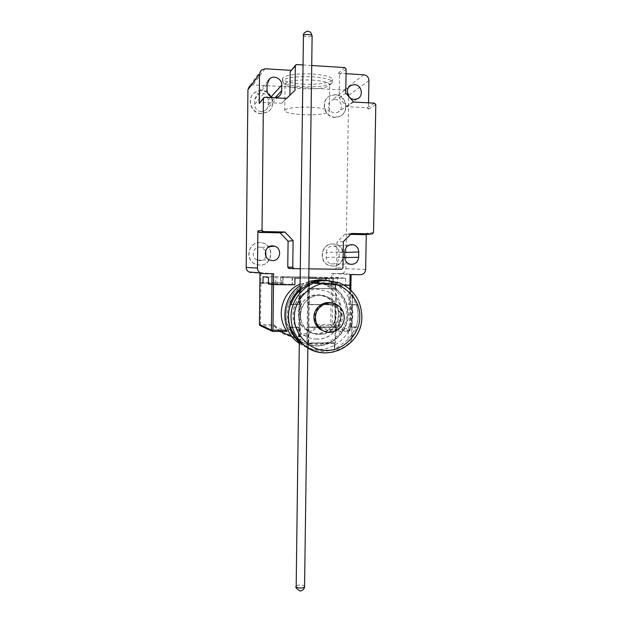 <?xml version="1.0" encoding="UTF-8"?>
<svg xmlns="http://www.w3.org/2000/svg" width="622" height="622" viewBox="0 0 622 622"><rect width="100%" height="100%" fill="white"/><g stroke="black" fill="none" stroke-linecap="round" stroke-linejoin="round"><path stroke-width="0.47" stroke-dasharray="3.11 2.33" d="M308.722 283.671L308.621 288.499L335.18 288.709L335.281 282.155L335.826 282.209L335.724 288.779L335.18 288.709M307.836 348.04L299.306 342.473M309.966 349.004L323.113 351.547L334.815 349.836C338.212 351.617 352.215 343.103 351.865 338.08L351.632 337.427L356.919 327.343L356.25 327.156C358.707 319.708 358.832 312.252 356.631 304.78L357.292 304.904L352.588 294.393C352.456 291.345 344.65 284.425 338.391 282.862L335.826 282.209M335.476 304.803L335.126 327.359L334.589 327.188L335.724 288.779M335.157 327.366L334.784 349.821M335.281 282.155L324.163 280.164M351.632 337.427L352.332 294.766M356.919 327.343L351.795 327.351L352.169 304.881L357.292 304.904M356.25 327.156L351.15 327.164L351.516 304.757L356.631 304.78M307.804 348.025L307.874 343.243L334.341 343.095L334.247 349.595M300.947 289.673L300.247 342.551M308.636 348.273L309.523 283.787M299.967 342.419L300.162 327.436L290.645 327.452M290.147 327.219L299.54 327.203L299.835 304.531L290.979 304.492L299.952 304.555L299.648 327.25L290.155 327.265M290.933 304.648L300.465 304.687L300.659 289.627M334.341 343.095L334.885 343.305M335.196 327.374L308.621 327.421L308.403 343.476L334.947 343.328M335.794 288.787L309.157 288.585L308.94 304.718L335.546 304.819M351.15 327.164L351.795 327.351M352.169 304.881L351.516 304.757M308.403 343.476L307.874 343.243M299.648 327.25L300.162 327.436M300.465 304.687L299.952 304.555M309.157 288.585L308.621 288.499M308.621 327.421L308.092 327.234L308.403 304.593L308.94 304.718M334.589 327.188L308.092 327.234M308.403 304.593L334.939 304.694M324.233 331.262C332.863 333.952 342.528 326.433 342.403 317.197C342.271 311.35 339.721 306.996 334.76 304.142L331.946 303.046M327.545 303.855C315.346 303.186 309.702 321.543 320.159 327.887L327.149 330.025C340.024 330.624 344.961 310.751 333.291 305.293L327.545 303.855M328.012 330.313L320.991 328.167C310.495 321.799 316.163 303.365 328.408 304.034L334.177 305.48C345.894 310.961 340.942 330.92 328.012 330.313M332.801 266.099L329.979 265.672C318.184 262.803 321.038 243.124 333.143 243.941L334.869 244.119C347.48 245.915 345.498 266.838 332.801 266.099M332.856 243.964C320.765 243.148 317.912 262.803 329.699 265.664L332.521 266.092C345.194 266.83 347.177 245.931 334.582 244.143L332.856 243.964M335.071 117.185C324.303 117.208 320.33 100.204 330.103 95.749L335.413 94.606C346.726 94.684 350.023 112.807 339.433 116.454L335.071 117.185M335.126 94.832L329.815 95.975C320.058 100.43 324.031 117.41 334.776 117.379L339.13 116.656C349.712 113.01 346.415 94.909 335.126 94.832M259.926 242.588C248.256 241.787 244.384 259.887 255.308 264.148L259.685 265.12C272.273 265.866 274.963 245.783 262.639 242.984L259.926 242.588M259.872 265.127L255.494 264.156C244.555 259.887 248.435 241.764 260.113 242.564L262.834 242.961C275.173 245.76 272.475 265.874 259.872 265.127M261.535 90.75C258.713 90.633 256.217 91.457 254.056 93.222C246.188 99.186 251.35 113.709 261.287 113.709L267.561 112.084C276.712 106.93 272.195 90.835 261.535 90.75M261.489 113.507C251.537 113.499 246.366 98.96 254.242 92.989C256.412 91.216 258.907 90.392 261.73 90.517C272.405 90.594 276.922 106.72 267.763 111.874L261.489 113.507M331.682 83.286C326.791 86.1 317.049 87.228 302.44 86.668C291.827 85.96 285.288 84.475 282.823 82.205L282.878 80.44C284.915 77.75 299.283 75.938 312.687 76.801C324.816 77.719 331.37 79.453 332.358 82.003L331.682 83.286M302.471 84.079C317.259 85.027 333.058 82.625 332.397 79.344C331.409 76.755 324.855 74.998 312.726 74.065C297.487 73.054 281.735 75.596 282.512 78.769C283.671 81.443 290.326 83.216 302.471 84.079M326.27 252.47C326.721 248.442 328.906 246.265 332.824 245.931L333.921 246.048C337.217 246.965 338.959 249.181 339.161 252.688L339.083 257.594C338.329 262.406 335.608 264.498 330.912 263.891C327.918 262.826 326.348 260.657 326.192 257.391L326.27 252.47L344.759 251.723M335.056 99.349C341.766 99.38 343.826 110.11 337.575 112.395L334.846 112.877C328.33 112.885 326.029 102.56 331.985 99.979L335.056 99.349M265.975 256.451C264.739 259.125 262.655 260.517 259.732 260.618L257.298 260.12C250.573 257.726 252.765 246.623 259.872 247.105L261.707 247.393L265.664 250.674M261.31 111.672C257.228 111.05 255.004 108.64 254.639 104.442L254.686 99.326L257.104 94.21C262.997 91.52 266.683 93.471 268.168 100.049L268.113 105.141C268.02 107.505 267.032 109.34 265.159 110.646L261.31 111.672M273.346 97.724L275.219 97.825M312.088 80.075C322.935 80.883 328.805 82.415 329.691 84.662L329.1 85.782C324.762 88.27 316.03 89.265 302.922 88.767C293.397 88.137 287.551 86.823 285.374 84.817L285.444 83.262C289.277 80.635 298.156 79.577 312.088 80.075M311.708 107.287C322.546 107.995 328.408 109.309 329.295 111.229C329.901 113.647 315.805 115.397 302.58 114.658C291.726 113.997 285.786 112.668 284.752 110.693C284.067 108.352 298.125 106.51 311.708 107.287M287.053 331.417L273.874 325.788L274.294 324.459C281.921 338.733 309.562 338.547 317.282 324.42L330.725 324.404L331.495 273.462L332.98 273.493L332.824 283.321L331.347 283.282L337.521 283.826L312.158 283.111L331.347 283.282L312.158 283.111L312.244 276.938L312.158 283.111L325.5 283.718L337.521 283.826L337.614 277.544L314.833 277.163L314.748 283.414M315.066 283.445L315.16 277.187L312.244 276.938L263.075 276.759L283.111 276.844L280.67 276.603L280.592 282.816L259.864 282.652L280.592 282.816L280.67 276.603L314.833 277.163M262.842 273.594L251.117 272.529L261.03 272.646L260.478 324.474L274.294 324.459M331.495 273.462L341.027 273.571C343.912 273.307 345.521 271.69 345.855 268.727L348.639 95.345C348.398 92.289 346.827 90.532 343.919 90.058L253.014 84.895L249.5 86.147L261.232 70.123M333.252 278.042L333.151 284.581L345.599 284.689L345.7 278.174L337.614 277.544L337.521 283.826L332.824 283.321L332.202 324.49L350.147 329.924L350.878 285.257L345.599 284.689L345.7 278.174L329.225 278.384L345.7 278.174L315.16 277.187M300.162 278.081L308.8 278.174L300.162 278.081M292.441 277.777L294.952 278.026L292.138 277.746L292.052 284.409L294.867 284.798L292.356 284.448L292.441 277.777L281.323 277.498L281.237 284.122L292.356 284.448M292.138 277.746L281.323 277.498M283.111 276.844L283.041 283.158L280.592 282.816L282.769 283.119L282.847 276.821M282.769 283.119L263.005 283.15L276.899 283.274L276.977 276.907M259.98 272.926L261.03 272.646M259.988 272.646L273.618 273.719M302.968 64.96L311.715 65.504M368.543 102.855L368.434 109.177L367.159 107.746L346.944 106.681L339.192 98.043L339.558 74.679L338.259 73.225L346.05 73.699M290.964 70.348L291.555 70.379L290.699 70.636M373.534 232.542L366.288 233.351L366.265 234.525M332.98 273.493L350.1 274.59M325.594 277.42L325.5 283.718M326.239 278.127L326.146 284.744L333.151 284.581M325.881 278.096L325.78 284.705L344.378 285.234L329.124 285.094L329.225 278.384L329.124 285.094L326.146 284.744M366.288 233.351L365.293 234.634M350.645 234.362L344.907 234.237L336.961 242.16L336.564 267.717L342.971 267.927M291.477 268.494L335.242 269.046L336.564 267.717M282.886 277.521L282.808 284.137L268.401 284.005L281.237 284.122M275.39 283.267L275.468 276.891M289.891 95.236L281.68 103.244L259.786 102.358M300.278 268.774L308.924 268.883M343.383 241.608L336.961 242.16M351.562 233.452L344.907 234.237M281.68 103.244L286.571 98.431M289.891 95.337L295.022 90.299M339.192 98.043L345.739 93.144M346.944 106.681L353.708 102.055M308.753 281.401L300.061 285.7M299.299 343.507C305.114 347.496 311.536 349.486 318.55 349.486C334.496 349.416 349.105 336.992 352.192 321.069C355.387 305.161 346.571 288.188 331.79 282.194L324.63 280.164M324.039 280.157L336.121 282.637C339.705 284.417 343.982 287.566 348.95 292.06C352.091 295.761 354.377 299.952 355.823 304.625L356.484 304.749C358.684 312.221 358.56 319.669 356.103 327.11L355.45 326.923C353.848 331.58 351.43 335.748 348.18 339.418L334.636 349.354L322.989 351.492L309.904 348.973M300.022 288.701L307.742 283.57L308.722 283.593M317.842 282.341C301.157 282.038 286.112 296.997 286.027 314.18C285.7 331.363 300.317 346.244 316.932 345.988C333.548 345.988 348.11 331.153 348.273 314.281C348.678 297.402 334.535 282.396 317.842 282.341M300.395 314.818C300.084 300.939 316.147 290.738 328.004 297.129C334.924 300.908 338.492 306.825 338.695 314.872C339.076 330.01 320.128 340.117 308.356 330.873C303.147 326.884 300.488 321.535 300.395 314.818M336.245 314.258C336.043 306.304 332.513 300.457 325.664 296.717C313.931 290.396 298.055 300.48 298.358 314.203C298.451 320.843 301.079 326.13 306.234 330.08C317.881 339.215 336.626 329.225 336.245 314.258M334.978 327.149L335.328 304.671L308.287 304.562L307.976 327.188L335.841 326.954L335.592 342.8L307.75 343.188L307.688 347.97M308.566 283.671L308.504 288.484L336.432 288.631L336.191 304.547L335.328 304.671M335.569 288.694L335.67 282.334M348.95 292.06L348.748 304.601L350.847 304.726L350.481 327.118L356.103 327.11M348.18 339.418L348.382 326.939L350.481 327.118M334.636 349.354L334.737 343.041M348.382 326.939L355.45 326.923M356.484 304.749L350.847 304.726M355.823 304.625L348.748 304.601M298.552 341.773L299.244 289.401M307.742 283.57L306.864 347.581M299.509 290.746L299.33 304.407L291.026 304.376M289.572 327.032L299.034 327.017L298.84 341.307M336.191 304.547L307.75 304.438L307.968 288.406L336.432 288.631M335.592 342.8L307.221 342.955L307.439 327.001L335.841 326.954M307.968 288.406L308.504 288.484M299.835 304.531L299.33 304.407M299.034 327.017L299.54 327.203M307.221 342.955L307.75 343.188M307.976 327.188L307.439 327.001M307.75 304.438L308.287 304.562M348.841 331.254L349.191 330.025L350.147 329.924L348.841 331.254L334.939 331.285L318.13 325.734L330.99 325.718L348.841 331.254M334.939 331.285L336.222 330.057C347.27 314.771 340.662 290.824 323.323 284.036L312.112 281.712L300.076 284.122M316.855 339.021C311.513 338.998 306.693 337.388 302.385 334.185C283.632 321.38 294.96 287.924 317.562 289.261L327.281 291.423C350.684 300.861 342.053 340.117 316.855 339.021M317.033 339.091C311.684 339.068 306.864 337.458 302.549 334.247C283.787 321.434 295.123 287.955 317.741 289.284L327.475 291.454C350.886 300.9 342.255 340.187 317.033 339.091M317.111 333.579C313.123 333.555 309.499 332.389 306.234 330.08C291.228 320.361 299.851 293.817 317.663 294.836L325.664 296.717C343.484 304.399 336.502 334.449 317.111 333.579M319.35 334.411C315.323 334.387 311.661 333.213 308.356 330.873C293.187 321.045 301.903 294.198 319.918 295.225L328.004 297.129C346.011 304.897 338.951 335.289 319.35 334.411M272.763 331.456L260.657 325.804L273.867 325.78L278.664 330.764C283.764 334.776 289.533 336.805 295.979 336.844C305.029 336.58 312.407 332.871 318.13 325.734L317.282 324.42M260.462 325.788L260.478 324.474L259.436 324.536M282.808 284.137L292.052 284.409M325.78 284.705L345.599 284.689L350.925 285.265M330.725 324.404L330.99 325.718L332.202 324.49L330.725 324.404M331.627 284.565L331.728 278.026M324.023 283.702L324.116 277.404M283.041 283.158L276.899 283.274M303.357 35.578L303.357 35.633C303.233 36.923 311.187 37.242 312.026 35.983L312.12 35.773M304.562 586.523L304.477 586.243C303.707 584.486 296.018 584.664 296.095 586.437L296.095 586.507M326.146 352.915C345 353.133 361.786 335.966 361.732 316.8C361.265 300.931 353.996 289.673 339.915 283.018L338.391 282.862M254.639 104.442L267.017 89.895M265.058 68.77L253.014 84.895M344.79 67.573L338.259 73.225M363.823 74.78L343.919 90.058M291.555 70.379L296.741 64.571M368.932 80.557L348.639 95.345M368.434 109.177L375.805 104.651M365.658 269.427L345.855 268.727M360.426 274.706L341.027 273.571M351.057 274.582L350.878 285.257M264.863 97.265L260.602 102.132M346.127 69.073L339.558 74.679M367.159 107.746L374.498 103.174M339.161 252.688L344.751 252.478M344.681 257.516L339.083 257.594M326.192 257.391L344.674 257.088M267.079 84.304L254.686 99.326M268.113 105.141L275.017 97.809M268.168 100.049L271.052 96.884M335.242 269.046L341.602 269.295M317.36 282.287L328.867 284.682C342.193 290.28 350.054 305.713 347.068 320.112C344.184 334.535 330.912 345.731 316.458 345.778C309.289 345.754 302.867 343.5 297.207 339.029C274.139 322.212 288.973 280.561 317.36 282.287M317.64 283.71C326.721 282.746 346.275 292.115 346.734 314.227C345.544 336.323 325.78 345.513 316.777 344.534C307.804 345.645 287.869 336.603 287.247 314.133C288.414 291.648 308.66 282.551 317.64 283.71M349.751 330.857L349.082 330.935M336.222 330.057L349.191 330.025L349.859 289.222M299.998 290.256L299.322 341.789M308.699 285.576L307.843 347.799M352.588 294.393L351.865 338.08M336.502 304.492L334.76 304.142M320.159 327.887L320.991 328.167M333.291 305.293L334.177 305.48M332.358 82.003L332.397 79.344M357.23 98.898L337.575 112.395M261.707 247.393L269.093 246.693M329.512 85.331L332.148 82.78M329.295 111.229L329.691 84.662M264.023 97.499L263.596 97.988M282.481 81.428L282.512 78.769M333.921 246.048L349.541 244.967M330.912 263.891L349.789 264.171M349.136 86.87L331.985 99.979M257.298 260.12L269.785 260.058M278.469 96.721L265.159 110.646M267.911 80.93L257.104 94.21M285.374 84.817L282.823 82.205M284.752 110.693L285.078 84.149M299.306 342.846L300.247 343.282M325.664 296.717L328.004 297.129L325.664 296.717M331.79 282.194L336.121 282.637M306.234 330.08L308.356 330.873L306.234 330.08M323.323 284.036L328.867 284.682C342.217 290.272 350.093 305.721 347.115 320.112C344.238 334.519 330.974 345.715 316.512 345.778C309.328 345.762 302.891 343.507 297.207 339.029L292.138 336.766M350.839 290.124L350.186 329.948L348.888 331.254L335.001 331.285M273.867 325.78L278.664 330.764L280.172 331.433"/><path stroke-width="0.93" d="M359.71 316.979C361.009 300.442 344.215 282.575 327.848 283.445C311.529 282.209 293.638 300.045 294.463 316.925C293.219 333.804 310.58 351.508 326.845 350.318C343.103 351.205 360.433 333.532 359.71 316.979M324.163 280.164C318.783 280.133 313.636 281.3 308.722 283.671L309.523 283.787L300.659 289.627C296.196 293.809 292.954 298.817 290.933 304.648L290.443 304.523C287.939 312.112 287.846 319.692 290.155 327.265L290.645 327.452C292.519 333.268 295.621 338.259 299.967 342.419L309.966 349.004M290.443 304.523L289.852 304.368C291.866 298.576 295.085 293.6 299.524 289.448L300.022 288.701M315.494 317.632C315.572 322.826 317.655 326.908 321.737 329.893C330.585 336.51 344.464 328.89 344.191 317.655C344.059 311.762 341.494 307.369 336.502 304.492C327.607 299.4 315.261 307.074 315.494 317.632M331.946 303.046C323.386 300.465 313.783 307.96 313.923 317.173C314.001 322.32 316.062 326.371 320.12 329.333L324.233 331.262M344.759 251.723C345.257 247.331 347.636 244.951 351.881 244.594L353.078 244.726C356.647 245.721 358.536 248.139 358.746 251.957L358.661 257.314C357.837 262.554 354.882 264.84 349.789 264.171C346.54 263.013 344.837 260.649 344.674 257.088L344.759 251.723M354.268 99.411L357.23 98.898C364.018 96.418 361.794 84.701 354.509 84.639L351.173 85.315C344.697 88.106 347.193 99.396 354.268 99.411M272.591 245.845L274.59 246.164C282.458 248.209 280.522 261.108 272.428 260.61L269.785 260.058C262.461 257.446 264.855 245.325 272.591 245.845M265.664 250.674L265.975 256.451M275.219 97.825L278.469 96.721C280.522 95.298 281.595 93.292 281.696 90.711L281.766 85.144C282.108 78.994 274.185 74.741 269.715 78.714L267.079 84.304L267.017 89.895C267.297 94.046 269.412 96.651 273.346 97.724M249.5 86.147L247.929 89.747L246.195 267.452C246.258 269.45 247.136 270.951 248.854 271.946L251.117 272.529M294.952 278.026L300.162 278.081L294.952 278.026L294.867 284.798L294.952 278.026M308.8 278.174L329.225 278.384L308.8 278.174M259.965 272.926L259.864 282.652L263.005 283.15L263.075 276.759L268.471 277.365L268.401 284.005L271.923 284.565L268.401 284.005L268.471 277.365L263.075 276.759L263.005 283.15L259.864 282.652L259.98 272.926M300.076 284.122C282.738 290.933 275.577 314.95 286.353 330.173L272.972 330.204L272.763 331.448L271.861 331.122L271.41 330.103L272.972 330.204L273.493 284.612L271.923 284.565L294.867 284.798L273.493 284.612L273.618 273.719L262.842 273.594L260.377 272.965C258.519 271.868 257.555 270.236 257.492 268.059L257.881 231.011L262.033 230.109L263.44 98.626L264.023 97.499L264.863 97.265L286.571 98.431L295.022 90.299L295.326 65.924L295.862 64.836L296.741 64.571L302.968 64.96M263.596 97.988L259.218 103.454L259.522 74.049L261.232 70.123L265.058 68.77L290.964 70.348M311.715 65.504L344.79 67.573L346.127 69.073L345.739 93.144L353.708 102.055L374.498 103.174L375.805 104.651L373.534 232.542L372.181 233.895L364.974 234.665L350.645 234.362M346.05 73.699L363.823 74.78C366.972 75.301 368.675 77.229 368.932 80.557L368.543 102.855M366.265 234.525L365.658 269.427C365.293 272.661 363.551 274.419 360.426 274.706L350.1 274.59L349.922 285.28L344.378 285.234L350.925 285.265L349.922 285.28L349.859 289.222M291.477 268.494L288.592 268.362L287.761 267.087L288.087 241.219L280.141 232.861L259.226 232.418L257.881 231.011M295.528 65.217L290.186 71.693L289.891 95.236M262.033 230.109L263.409 231.555L284.946 232.014L293.11 240.628L292.768 267.273L287.761 267.087M300.278 268.774L294.128 268.696L292.768 267.273M308.924 268.883L341.602 269.295L342.971 267.927L343.383 241.608L351.562 233.452L372.181 233.895M350.878 285.257L350.839 290.124M280.141 232.861L284.946 232.014M293.11 240.628L288.087 241.219M324.63 280.164L319.553 279.721L308.753 281.401M300.061 285.7C281.16 297.751 279.589 328.284 297.067 341.812L299.299 343.507M309.904 348.973L307.836 348.04M299.306 342.473L298.832 341.906C294.517 337.769 291.43 332.809 289.572 327.032L290.054 327.219C287.737 319.654 287.838 312.081 290.334 304.492M308.722 283.593C313.597 281.268 318.705 280.118 324.039 280.157M291.026 304.376L289.852 304.368M299.524 289.448L299.509 290.746M298.84 341.307L298.832 341.906M272.763 331.448L287.076 331.417L272.731 331.456L260.462 325.788M287.076 331.417L286.353 330.173M272.047 273.703L271.41 330.103L259.436 324.536M312.12 35.773L312.127 35.718C312.267 34.428 304.22 34.109 303.443 35.384L299.998 290.256M299.322 341.789L296.173 586.779C296.888 588.544 304.656 588.373 304.562 586.6L304.562 586.523M301.958 344.067L303.878 344.953C325.407 364.235 362.603 345.7 361.833 316.855C361.382 300.97 354.073 289.697 339.915 283.018L327.226 280.46C308.294 279.83 290.863 297.168 291.026 316.738C291.15 328.206 295.434 337.614 303.878 344.953C310.401 350.24 317.819 352.892 326.146 352.915M257.492 268.059L246.195 267.452M263.44 98.626L259.218 103.454M259.522 74.049L247.929 89.747M259.226 232.418L263.409 231.555M290.186 71.693L295.326 65.924M344.751 252.478L358.746 251.957M358.661 257.314L344.681 257.516M275.017 97.809L281.696 90.711M271.052 96.884L281.766 85.144M294.035 268.688L289.082 268.463M272.895 331.129L271.962 330.181M259.436 324.56L259.848 325.5L259.421 324.544L259.864 282.652L259.436 324.56M303.357 35.578C303.077 33.899 304.415 32.406 307.354 31.1L310.565 32.165L312.127 35.718L308.699 285.576M307.843 347.799L304.562 586.6C305.037 585.862 304.002 591.227 299.835 590.9C296.523 588.793 295.279 587.323 296.095 586.507M321.737 329.893L320.12 329.333M269.093 246.693L274.59 246.164M248.854 271.946L260.377 272.965M258.931 232.379L263.114 231.516M349.541 244.967L353.078 244.726M351.173 85.315L349.136 86.87M269.715 78.714L267.911 80.93M351.096 274.597L350.925 285.265M293.623 268.587L288.592 268.362M297.067 341.812L299.306 342.846M280.172 331.433L292.138 336.766"/></g></svg>
